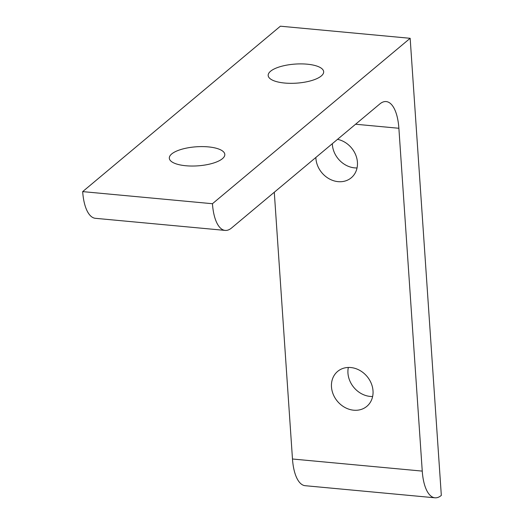 <?xml version="1.0" encoding="UTF-8"?>
<svg xmlns="http://www.w3.org/2000/svg" width="524" height="524" viewBox="0 0 524 524"><rect width="100%" height="100%" fill="white"/><g stroke="black" fill="none" stroke-linecap="round" stroke-linejoin="round"><path stroke-width="0.79" d="M331.482 386.941A22.768 19.329 50.1 0 1 337.633 371.411A22.768 19.329 50.1 0 1 359.602 370.304A22.768 19.329 50.1 0 1 373.009 390.812A22.768 19.329 50.1 0 1 366.852 406.336A22.768 19.329 50.1 0 1 344.884 407.443A22.768 19.329 50.1 0 1 331.482 386.941M348.336 367.462A22.768 19.329 -129.9 0 0 347.956 373.154A22.768 19.329 -129.9 0 0 372.63 396.498M337.528 139.338A22.768 19.329 50.1 0 1 357.427 162.257A22.768 19.329 50.1 0 1 351.27 177.78A22.768 19.329 50.1 0 1 329.301 178.887A22.768 19.329 50.1 0 1 315.9 158.386A22.768 19.329 50.1 0 1 315.854 157.469M332.334 143.681A22.768 19.329 -129.9 0 0 332.373 144.598A22.768 19.329 -129.9 0 0 357.047 167.949M321.284 75.973A27.811 9.556 176.1 0 1 290.479 83.329A27.811 9.556 176.1 0 1 268.177 75.502A27.811 9.556 176.1 0 1 270.561 71.244A27.811 9.556 176.1 0 1 301.359 63.895A27.811 9.556 176.1 0 1 323.668 71.722A27.811 9.556 176.1 0 1 321.284 75.973M222.425 158.68A27.811 9.556 176.1 0 1 191.627 166.036A27.811 9.556 176.1 0 1 169.317 158.209A27.811 9.556 176.1 0 1 171.702 153.951A27.811 9.556 176.1 0 1 202.506 146.602A27.811 9.556 176.1 0 1 224.809 154.429A27.811 9.556 176.1 0 1 222.425 158.68M441.326 495.409A40.656 16.316 -84.7 0 1 434.953 497.8A40.656 16.316 -84.7 0 1 422.252 471.102L398.882 128.269A40.656 16.316 95.3 0 0 386.175 101.571A40.656 16.316 95.3 0 0 379.808 103.962L231.523 228.025A40.656 16.316 -84.7 0 1 225.15 230.409A40.656 16.316 -84.7 0 1 212.449 203.718L410.161 38.298L441.326 495.409M434.953 497.8L305.178 485.702A40.656 16.316 -84.7 0 1 292.477 459.004L274.288 192.243M225.15 230.409L95.381 218.312A40.656 16.316 -84.7 0 1 82.674 191.614L212.449 203.718M82.674 191.614L280.386 26.2L410.161 38.298M292.477 459.004L422.252 471.102M355.58 124.234L398.882 128.269"/></g></svg>

